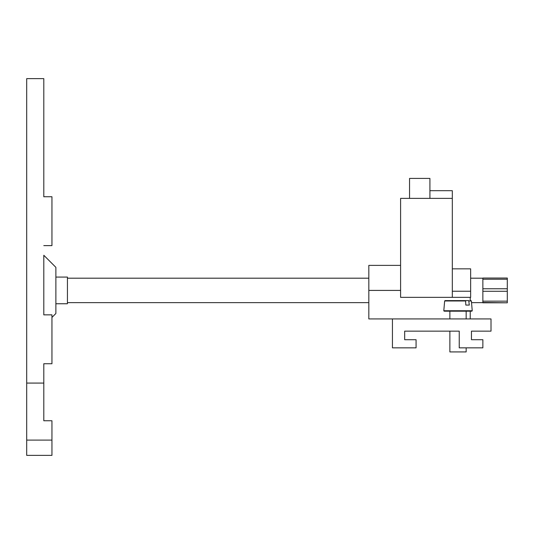 <?xml version="1.0" encoding="UTF-8"?>
<svg xmlns="http://www.w3.org/2000/svg" width="534" height="534" viewBox="0 0 534 534"><rect width="100%" height="100%" fill="white"/><g stroke="black" fill="none" stroke-linecap="round" stroke-linejoin="round"><path stroke-width="0.8" d="M51.952 317.416L55.876 313.491L55.876 267.347L43.808 255.279L43.808 314.853L51.952 314.853L51.952 363.734L43.808 363.734L43.808 420.752L51.952 420.752L51.952 440.103L26.7 440.103L26.7 455.369L51.952 455.369L51.952 440.103M482.863 288.76L482.863 278.04L507.3 278.04L507.3 288.76L482.863 288.76L482.863 291.277L507.3 291.277L507.3 301.143L482.863 301.143L482.863 302.798L507.3 302.798L482.863 302.464M482.863 291.277L482.863 301.143M482.863 279.235L507.3 279.235M507.3 288.76L507.3 291.277M507.3 301.143L507.3 302.464M55.876 303.759L67.431 303.759L67.431 277.079L55.876 277.079M43.808 383.078L26.7 383.078L26.7 440.103M43.808 245.62L51.952 245.62L51.952 196.746L43.808 196.746L43.808 78.632L26.7 78.632L26.7 383.078M43.808 381.196L43.808 363.734M392.443 318.931L491.006 318.931L491.006 331.147L471.462 331.147L471.462 339.704L482.863 339.704L482.863 347.848L459.24 347.848L459.24 331.147L404.665 331.147L404.665 339.704L416.066 339.704L416.066 347.848L392.443 347.848L392.443 318.931L368.82 318.931L368.82 265.371L400.593 265.371M470.234 300.602L470.234 297.345L400.593 297.345L400.593 198.374L452.318 198.374L452.318 190.691L429.917 190.691L429.917 198.374L429.917 178.416L409.551 178.416L409.551 198.374M444.655 300.976L445.062 300.602L465.288 300.602L465.581 300.976L444.655 300.976L443.801 310.748L472.236 310.748L471.829 311.188L470.234 311.188L470.234 318.931M466.162 347.848L466.162 351.919L449.875 351.919L449.875 331.147M468.745 300.602L450.749 300.602L468.745 300.602L469.293 305.081L465.835 305.081L469.293 305.081M471.829 311.188L444.208 311.188L443.801 310.748M465.581 300.976L465.835 305.081M470.234 297.345L470.641 297.345L470.641 268.836L452.318 268.836M452.318 297.345L452.318 198.374M368.82 290.416L400.593 290.416M470.975 300.602L471.382 300.976L469.032 300.976M452.318 291.237L470.641 291.237M67.431 302.638L368.82 302.638M471.522 302.638L482.863 302.638M67.431 278.201L368.82 278.201M470.641 278.201L482.863 278.201M449.875 311.188L449.875 318.931M466.162 311.188L466.162 318.931M471.382 300.976L472.236 310.748"/></g></svg>

